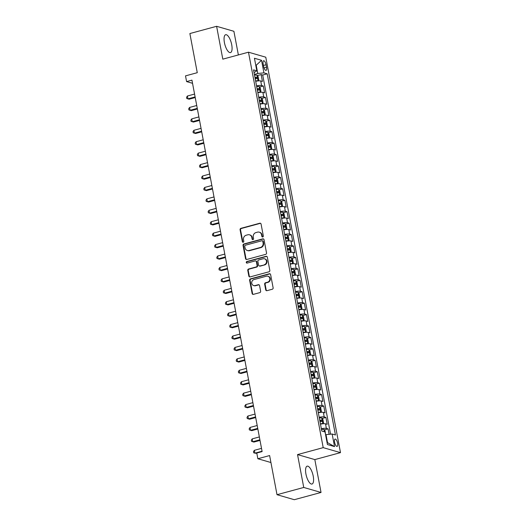 <?xml version="1.0" encoding="UTF-8"?>
<svg xmlns="http://www.w3.org/2000/svg" width="526" height="526" viewBox="0 0 526 526"><rect width="100%" height="100%" fill="white"/><g stroke="black" fill="none" stroke-linecap="round" stroke-linejoin="round"><path stroke-width="0.79" d="M262.737 236.963A0.815 0.743 -73.9 0 0 263.329 235.977L261.074 224.056A1.164 1.065 -73.9 0 0 259.811 223.221L240.921 228.343A1.164 1.065 -73.9 0 0 240.08 229.75L242.335 241.664A0.815 0.743 -73.9 0 0 243.216 242.249A0.815 0.743 -73.9 0 0 243.801 241.27L243.512 239.725A3.728 3.399 -73.9 0 1 246.194 235.227L247.766 234.8A3.728 3.399 -73.9 0 1 249.482 234.806A3.728 3.399 -73.9 0 1 251.803 237.476L252.092 239.021A0.815 0.743 -73.9 0 0 252.98 239.606A0.815 0.743 -73.9 0 0 253.565 238.62L253.276 237.081A3.728 3.399 -73.9 0 1 255.952 232.577L257.53 232.15A3.728 3.399 -73.9 0 1 259.239 232.163A3.728 3.399 -73.9 0 1 261.567 234.833L261.856 236.371A0.815 0.743 -73.9 0 0 262.737 236.963M313.226 476.148A9.258 3.32 74.8 0 0 307.158 466.161A9.258 3.32 74.8 0 0 305.935 474.044A9.258 3.32 74.8 0 0 312.003 484.032A9.258 3.32 74.8 0 0 313.226 476.148M231.71 44.71A9.258 3.32 74.8 0 0 225.641 34.723A9.258 3.32 74.8 0 0 224.418 42.606A9.258 3.32 74.8 0 0 230.48 52.593A9.258 3.32 74.8 0 0 231.71 44.71M337.593 443.162A3.8 1.361 74.8 0 0 335.108 439.059A3.8 1.361 74.8 0 0 334.602 442.294A3.8 1.361 74.8 0 0 337.094 446.39A3.8 1.361 74.8 0 0 337.593 443.162M265.722 289.839A1.164 1.065 -73.9 0 0 266.984 290.674L272.284 289.241A1.164 1.065 -73.9 0 0 273.125 287.834L270.62 274.592A1.164 1.065 -73.9 0 0 269.358 273.757L250.468 278.879A1.164 1.065 -73.9 0 0 249.633 280.286L252.132 293.521A1.164 1.065 -73.9 0 0 253.394 294.363L259.798 292.627A1.164 1.065 -73.9 0 0 260.633 291.22L259.561 285.552A1.164 1.065 -73.9 0 0 258.299 284.717L255.13 285.579A3.117 2.84 -73.9 0 1 251.698 282.561A3.117 2.84 -73.9 0 1 253.992 279.576L266.432 276.203A3.117 2.84 -73.9 0 1 269.858 279.221A3.117 2.84 -73.9 0 1 267.563 282.206L265.492 282.764A1.164 1.065 -73.9 0 0 264.657 284.171L265.722 289.839L266.189 289.971A1.164 1.065 -73.9 0 0 266.695 290.714M238.37 54.941L233.899 31.297L216.607 26.3L189.873 33.546L197.27 72.693L185.507 75.876L186.592 81.596L191.937 80.143L262.119 451.584L256.773 453.031L257.852 458.744L270.929 462.525M303.745 487.457L321.038 492.454L314.831 459.592L297.538 454.595L303.745 487.457L277.011 494.703L269.614 455.555L257.852 458.744M297.538 454.595L323.201 447.639L248.482 52.199L265.775 57.203L340.493 452.636L323.201 447.639M216.607 26.3L222.814 59.155L248.482 52.199M265.696 254.347A1.164 1.065 -73.9 0 0 266.531 252.947L264.032 239.705A1.164 1.065 -73.9 0 0 262.77 238.87L243.873 243.992A1.164 1.065 -73.9 0 0 243.038 245.399L245.537 258.634A1.164 1.065 -73.9 0 0 246.799 259.469L265.696 254.347M267.326 257.148L269.825 270.39A1.164 1.065 -73.9 0 1 268.99 271.797L250.1 276.913A1.164 1.065 -73.9 0 1 248.837 276.078L247.766 270.41A1.164 1.065 -73.9 0 1 248.601 269.01L256.267 266.932A1.164 1.065 -73.9 0 0 257.102 265.525L256.392 261.764A1.164 1.065 -73.9 0 0 255.13 260.929L247.154 263.092A0.815 0.743 -73.9 0 1 246.26 262.303A0.815 0.743 -73.9 0 1 246.858 261.521L266.064 256.313A1.164 1.065 -73.9 0 1 267.326 257.148M321.038 492.454L294.304 499.7L277.011 494.703M329.105 434.331L328.079 428.874L324.312 429.9M321.347 428.729A4.747 0.94 -10.7 0 1 326.37 428.381L325.509 423.811L327.211 424.304L325.916 417.447L322.155 418.466M319.19 417.302A4.747 0.94 -10.7 0 1 324.213 416.954L323.345 412.384L325.055 412.877L323.76 406.019L319.992 407.039M317.027 405.875A4.747 0.94 -10.7 0 1 322.05 405.526L321.189 400.957L322.892 401.45L321.596 394.592L317.835 395.611M314.87 394.441A4.747 0.94 -10.7 0 1 319.893 394.099L319.026 389.523L320.735 390.016L319.44 383.158L315.672 384.184M312.714 383.013A4.747 0.94 -10.7 0 1 317.73 382.665L316.869 378.095L318.572 378.588L317.277 371.731L313.516 372.75M310.55 371.586A4.747 0.94 -10.7 0 1 315.574 371.238L314.712 366.668L316.415 367.161L315.12 360.303L311.359 361.323M308.394 360.159A4.747 0.94 -10.7 0 1 313.411 359.81L312.549 355.241L314.259 355.734L312.957 348.876L309.196 349.895M306.231 348.731A4.747 0.94 -10.7 0 1 311.254 348.383L310.393 343.807L312.096 344.3L310.8 337.442L307.039 338.468M304.074 337.298A4.747 0.94 -10.7 0 1 309.097 336.956L308.229 332.379L309.939 332.873L308.644 326.015L304.876 327.034M301.911 325.87A4.747 0.94 -10.7 0 1 306.934 325.522L306.073 320.952L307.776 321.445L306.48 314.587L302.72 315.607M299.754 314.443A4.747 0.94 -10.7 0 1 304.778 314.094L303.91 309.525L305.619 310.018L304.324 303.16L300.556 304.179M297.591 303.015A4.747 0.94 -10.7 0 1 302.614 302.667L301.753 298.097L303.456 298.584L302.161 291.733L298.4 292.752M295.434 291.582A4.747 0.94 -10.7 0 1 300.458 291.24L299.59 286.663L301.299 287.157L300.004 280.299L296.237 281.318M293.278 280.154A4.747 0.94 -10.7 0 1 298.295 279.806L297.433 275.236L299.136 275.729L297.841 268.871L294.08 269.891M291.115 268.727A4.747 0.94 -10.7 0 1 296.138 268.378L295.277 263.809L296.98 264.302L295.684 257.444L291.923 258.463M288.958 257.299A4.747 0.94 -10.7 0 1 293.975 256.951L293.113 252.381L294.823 252.875L293.521 246.017L289.76 247.036M286.795 245.866A4.747 0.94 -10.7 0 1 291.818 245.524L290.957 240.947L292.66 241.441L291.365 234.583L287.604 235.609M284.638 234.438A4.747 0.94 -10.7 0 1 289.662 234.09L288.794 229.52L290.503 230.013L289.208 223.155L285.44 224.175M282.475 223.011A4.747 0.94 -10.7 0 1 287.498 222.662L286.637 218.093L288.34 218.586L287.045 211.728L283.284 212.747M280.319 211.583A4.747 0.94 -10.7 0 1 285.342 211.235L284.474 206.665L286.183 207.159L284.888 200.301L281.121 201.32M278.155 200.156A4.747 0.94 -10.7 0 1 283.179 199.808L282.317 195.231L284.02 195.725L282.725 188.867L278.964 189.893M275.999 188.722A4.747 0.94 -10.7 0 1 281.022 188.374L280.154 183.804L281.864 184.297L280.568 177.44L276.801 178.459M273.842 177.295A4.747 0.94 -10.7 0 1 278.859 176.946L277.998 172.377L279.7 172.87L278.405 166.012L274.644 167.031M271.679 165.868A4.747 0.94 -10.7 0 1 276.702 165.519L275.841 160.949L277.544 161.443L276.249 154.585L272.488 155.604M269.522 154.44A4.747 0.94 -10.7 0 1 274.539 154.092L273.678 149.516L275.387 150.009L274.085 143.157L270.325 144.177M267.359 143.006A4.747 0.94 -10.7 0 1 272.383 142.664L271.521 138.088L273.224 138.581L271.929 131.724L268.168 132.743M265.203 131.579A4.747 0.94 -10.7 0 1 270.226 131.23L269.358 126.661L271.068 127.154L269.772 120.296L266.005 121.315M263.039 120.152A4.747 0.94 -10.7 0 1 268.063 119.803L267.201 115.233L268.904 115.727L267.609 108.869L263.848 109.888M260.883 108.724A4.747 0.94 -10.7 0 1 265.906 108.376L265.038 103.806L266.748 104.299L265.452 97.441L261.685 98.461M258.72 97.29A4.747 0.94 -10.7 0 1 263.743 96.948L262.882 92.372L264.585 92.865L263.289 86.008L261.586 85.514A4.747 0.94 169.3 0 0 256.563 85.863M259.528 87.027L263.289 86.008M263.151 63.896L263.625 66.414A3.682 1.322 74.8 0 0 266.038 70.379A3.682 1.322 74.8 0 0 266.524 67.249L266.044 64.737A3.682 1.322 74.8 0 0 263.638 60.766A3.682 1.322 74.8 0 0 263.151 63.896M327.047 442.504L327.52 442.642L326.008 434.64L332.156 434.022L335.43 434.969L267.188 73.818L263.914 72.871L257.773 73.489L254.4 74.403M332.156 434.022L334.536 446.594L327.428 444.542L325.055 431.971L321.78 431.024L253.539 69.873L256.813 70.819L254.439 58.248L261.54 60.299L263.914 72.871M330.558 434.187L262.698 75.034L261.133 74.58L262.428 81.438L260.718 80.945A4.747 0.94 169.3 0 0 255.702 81.293M263.743 96.948L265.452 97.441M265.906 108.376L267.609 108.869M268.063 119.803L269.772 120.296M270.226 131.23L271.929 131.724M272.383 142.664L274.085 143.157M274.539 154.092L276.249 154.585M276.702 165.519L278.405 166.012M278.859 176.946L280.568 177.44M281.022 188.374L282.725 188.867M283.179 199.808L284.888 200.301M285.342 211.235L287.045 211.728M287.498 222.662L289.208 223.155M289.662 234.09L291.365 234.583M291.818 245.524L293.521 246.017M293.975 256.951L295.684 257.444M296.138 268.378L297.841 268.871M298.295 279.806L300.004 280.299M300.458 291.24L302.161 291.733M302.614 302.667L304.324 303.16M304.778 314.094L306.48 314.587M306.934 325.522L308.644 326.015M309.097 336.956L310.8 337.442M311.254 348.383L312.957 348.876M313.411 359.81L315.12 360.303M315.574 371.238L317.277 371.731M317.73 382.665L319.44 383.158M319.893 394.099L321.596 394.592M322.05 405.526L323.76 406.019M324.213 416.954L325.916 417.447M326.37 428.381L328.079 428.874M326.008 434.64L325.581 434.759M257.773 73.489L256.261 65.487L255.781 65.349M255.827 65.605L261.54 60.299M254.058 72.608L256.813 70.819M314.831 459.592L340.493 452.636M186.592 81.596L192.536 83.312M257.365 75.599L261.133 74.58M262.698 75.034L267.188 73.818M262.882 92.372A4.747 0.94 169.3 0 0 257.858 92.721M265.038 103.806A4.747 0.94 169.3 0 0 260.022 104.148M267.201 115.233A4.747 0.94 169.3 0 0 262.178 115.582M269.358 126.661A4.747 0.94 169.3 0 0 264.335 127.009M271.521 138.088A4.747 0.94 169.3 0 0 266.498 138.437M273.678 149.516A4.747 0.94 169.3 0 0 268.654 149.864M275.841 160.949A4.747 0.94 169.3 0 0 270.818 161.298M277.998 172.377A4.747 0.94 169.3 0 0 272.974 172.725M280.154 183.804A4.747 0.94 169.3 0 0 275.137 184.153M282.317 195.231A4.747 0.94 169.3 0 0 277.294 195.58M284.474 206.665A4.747 0.94 169.3 0 0 279.451 207.007M286.637 218.093A4.747 0.94 169.3 0 0 281.614 218.441M288.794 229.52A4.747 0.94 169.3 0 0 283.77 229.869M290.957 240.947A4.747 0.94 169.3 0 0 285.934 241.296M293.113 252.381A4.747 0.94 169.3 0 0 288.09 252.723M295.277 263.809A4.747 0.94 169.3 0 0 290.253 264.157M297.433 275.236A4.747 0.94 169.3 0 0 292.41 275.585M299.59 286.663A4.747 0.94 169.3 0 0 294.573 287.012M301.753 298.097A4.747 0.94 169.3 0 0 296.73 298.439M303.91 309.525A4.747 0.94 169.3 0 0 298.886 309.873M306.073 320.952A4.747 0.94 169.3 0 0 301.05 321.301M308.229 332.379A4.747 0.94 169.3 0 0 303.206 332.728M310.393 343.807A4.747 0.94 169.3 0 0 305.369 344.155M312.549 355.241A4.747 0.94 169.3 0 0 307.526 355.583M314.712 366.668A4.747 0.94 169.3 0 0 309.689 367.017M316.869 378.095A4.747 0.94 169.3 0 0 311.846 378.444M319.026 389.523A4.747 0.94 169.3 0 0 314.009 389.871M321.189 400.957A4.747 0.94 169.3 0 0 316.165 401.299M323.345 412.384A4.747 0.94 169.3 0 0 318.322 412.732M325.509 423.811A4.747 0.94 169.3 0 0 320.485 424.16M334.536 446.594L327.52 442.642M262.612 236.983A0.815 0.743 -73.9 0 1 262.323 236.509L262.033 234.964A3.728 3.399 -73.9 0 0 259.706 232.295L259.239 232.163M249.482 234.806L249.949 234.944A3.728 3.399 -73.9 0 1 252.27 237.614L252.565 239.152A0.815 0.743 -73.9 0 0 252.848 239.626M260.574 223.32A1.164 1.065 -73.9 0 0 260.278 223.353L241.388 228.475A1.164 1.065 -73.9 0 0 240.546 229.882L242.802 241.802A0.815 0.743 -73.9 0 0 243.091 242.276M263.533 238.968A1.164 1.065 -73.9 0 0 263.237 239.001L244.347 244.123A1.164 1.065 -73.9 0 0 243.505 245.53L246.01 258.772A1.164 1.065 -73.9 0 0 246.51 259.509M262.796 241.335A0.815 0.743 -73.9 0 0 261.909 240.75L245.326 245.248A0.815 0.743 -73.9 0 0 244.741 246.234L245.05 247.858A3.728 3.399 -73.9 0 0 247.371 250.527A3.728 3.399 -73.9 0 0 249.087 250.54L260.423 247.463A3.728 3.399 -73.9 0 0 263.099 242.966L262.796 241.335L263.263 241.473A0.815 0.743 -73.9 0 0 262.75 240.888L262.283 240.757M247.371 250.527L247.838 250.665A3.728 3.399 -73.9 0 0 249.554 250.672L249.087 250.54M263.263 241.473L263.572 243.097A3.728 3.399 -73.9 0 1 260.889 247.601L249.554 250.672M255.669 260.929L256.136 261.067A1.164 1.065 -73.9 0 1 256.859 261.902L257.569 265.656A1.164 1.065 -73.9 0 1 256.734 267.063L249.068 269.141A1.164 1.065 -73.9 0 0 248.233 270.548L249.304 276.216A1.164 1.065 -73.9 0 0 249.804 276.952M266.827 256.412A1.164 1.065 -73.9 0 0 266.531 256.451L247.325 261.652A0.815 0.743 -73.9 0 0 247.023 263.112M264.216 264.775A3.117 2.84 -73.9 0 0 264.512 258.779A3.117 2.84 -73.9 0 0 263.079 258.772L258.7 259.962A1.164 1.065 -73.9 0 0 257.865 261.369L258.575 265.124A1.164 1.065 -73.9 0 0 259.831 265.965L264.683 264.907A3.117 2.84 -73.9 0 0 264.979 258.917L264.512 258.779M259.298 265.959L259.765 266.097A1.164 1.065 -73.9 0 0 260.304 266.097L259.831 265.965M264.683 264.907L260.304 266.097M267.865 276.209L268.332 276.347A3.117 2.84 -73.9 0 1 268.03 282.337L265.959 282.903A1.164 1.065 -73.9 0 0 265.124 284.31L266.189 289.971M253.696 285.572L254.163 285.703A3.117 2.84 -73.9 0 0 255.597 285.71L255.13 285.579M259.062 284.816A1.164 1.065 -73.9 0 0 258.772 284.849L255.597 285.71M270.121 273.855A1.164 1.065 -73.9 0 0 269.831 273.895L250.935 279.017A1.164 1.065 -73.9 0 0 250.1 280.417L252.598 293.659A1.164 1.065 -73.9 0 0 253.098 294.396M257.523 80.978L258.772 79.959L258.128 76.533L256.971 75.119A3.143 0.625 169.3 0 0 254.545 75.192M256.28 81.175L255.682 81.214M258.056 80.833A3.143 0.625 169.3 0 0 255.629 80.905M194.567 94.075L187.414 96.008L187.953 98.868L189.123 99.204L195.225 97.553M255.215 78.736A3.143 0.625 -10.7 0 1 257.161 78.598L256.905 77.223A3.143 0.625 169.3 0 0 254.959 77.361M255.018 77.67L256.044 78.354M187.414 96.008L186.539 97.349L186.756 98.487L187.953 98.868L195.107 96.929M259.686 92.405L260.935 91.386L260.285 87.96L259.134 86.547A3.143 0.625 169.3 0 0 256.708 86.619M258.444 92.602L257.845 92.642M260.212 92.26A3.143 0.625 169.3 0 0 257.786 92.333M196.724 105.502L189.577 107.442L190.116 110.296L191.28 110.638L197.381 108.981M257.378 90.163A3.143 0.625 -10.7 0 1 259.318 90.025L259.062 88.651A3.143 0.625 169.3 0 0 257.115 88.795M257.175 89.104L258.2 89.782M189.577 107.442L188.696 108.777L188.913 109.921L190.116 110.296L197.27 108.356M261.843 103.832L263.092 102.82L262.441 99.388L261.29 97.974A3.143 0.625 169.3 0 0 258.864 98.053M260.6 104.03L260.002 104.076M262.375 103.688A3.143 0.625 169.3 0 0 259.943 103.767M198.887 116.93L191.734 118.869L192.273 121.73L193.443 122.065L199.545 120.408M259.535 101.59A3.143 0.625 -10.7 0 1 261.481 101.452L261.218 100.078A3.143 0.625 169.3 0 0 259.279 100.223M259.331 100.532L260.357 101.209M191.734 118.869L190.859 120.204L191.07 121.348L192.273 121.73L199.426 119.79M264.006 115.26L265.249 114.247L264.604 110.815L263.454 109.401A3.143 0.625 169.3 0 0 261.027 109.48M262.763 115.464L262.165 115.503M264.532 115.122A3.143 0.625 169.3 0 0 262.106 115.194M201.044 128.357L193.897 130.297L194.436 133.157L195.6 133.492L201.701 131.842M261.692 113.024A3.143 0.625 -10.7 0 1 263.638 112.88L263.381 111.512A3.143 0.625 169.3 0 0 261.435 111.65M261.494 111.959L262.52 112.636M193.897 130.297L193.016 131.631L193.233 132.776L194.436 133.157L201.583 131.217M266.163 126.694L267.412 125.675L266.761 122.249L265.61 120.835A3.143 0.625 169.3 0 0 263.184 120.908M264.92 126.891L264.322 126.93M266.689 126.549A3.143 0.625 169.3 0 0 264.262 126.621M203.207 139.791L196.053 141.724L196.593 144.584L197.763 144.92L203.864 143.269M263.855 124.452A3.143 0.625 -10.7 0 1 265.801 124.314L265.538 122.939A3.143 0.625 169.3 0 0 263.592 123.077M263.651 123.386L264.677 124.07M196.053 141.724L195.172 143.065L195.389 144.203L196.593 144.584L203.746 142.645M268.319 138.121L269.568 137.102L268.924 133.676L267.773 132.263A3.143 0.625 169.3 0 0 265.347 132.335M267.083 138.318L266.485 138.358M268.852 137.976A3.143 0.625 169.3 0 0 266.426 138.049M205.364 151.218L198.21 153.158L198.756 156.012L199.919 156.353L206.021 154.697M266.011 135.879A3.143 0.625 -10.7 0 1 267.958 135.741L267.701 134.367A3.143 0.625 169.3 0 0 265.755 134.511M265.814 134.82L266.84 135.498M198.21 153.158L197.335 154.493L197.552 155.637L198.756 156.012L205.903 154.072M270.482 149.548L271.732 148.536L271.081 145.104L269.93 143.69A3.143 0.625 169.3 0 0 267.504 143.762M269.24 149.746L268.641 149.792M271.008 149.404A3.143 0.625 169.3 0 0 268.582 149.483M207.527 162.646L200.373 164.585L200.912 167.439L202.083 167.781L208.184 166.124M268.175 147.306A3.143 0.625 -10.7 0 1 270.121 147.168L269.858 145.794A3.143 0.625 169.3 0 0 267.912 145.939M267.971 146.248L268.996 146.925M200.373 164.585L199.492 165.92L199.709 167.064L200.912 167.439L208.066 165.506M272.639 160.976L273.888 159.963L273.244 156.531L272.093 155.117A3.143 0.625 169.3 0 0 269.66 155.196M271.396 161.18L270.805 161.219M273.172 160.831A3.143 0.625 169.3 0 0 270.745 160.91M209.683 174.073L202.53 176.013L203.069 178.873L204.239 179.208L210.341 177.551M270.331 158.74A3.143 0.625 -10.7 0 1 272.277 158.596L272.021 157.228A3.143 0.625 169.3 0 0 270.075 157.366M270.134 157.675L271.16 158.352M202.53 176.013L201.655 177.347L201.872 178.492L203.069 178.873L210.222 176.933M274.802 172.41L276.051 171.391L275.4 167.958L274.25 166.551A3.143 0.625 169.3 0 0 271.824 166.624M273.559 172.607L272.961 172.646M275.328 172.265A3.143 0.625 169.3 0 0 272.902 172.337M211.846 185.5L204.693 187.44L205.232 190.3L206.402 190.636L212.504 188.985M272.494 170.168A3.143 0.625 -10.7 0 1 274.44 170.023L274.178 168.655A3.143 0.625 169.3 0 0 272.231 168.793M272.29 169.102L273.316 169.78M204.693 187.44L203.812 188.775L204.029 189.919L205.232 190.3L212.386 188.361M276.959 183.837L278.208 182.818L277.564 179.392L276.406 177.979A3.143 0.625 169.3 0 0 273.98 178.051M275.716 184.034L275.118 184.074M277.491 183.692A3.143 0.625 169.3 0 0 275.065 183.765M214.003 196.934L206.85 198.874L207.389 201.728L208.559 202.069L214.661 200.413M274.651 181.595A3.143 0.625 -10.7 0 1 276.597 181.457L276.341 180.083A3.143 0.625 169.3 0 0 274.394 180.221M274.454 180.53L275.479 181.214M206.85 198.874L205.975 200.209L206.192 201.353L207.389 201.728L214.542 199.788M279.122 195.264L280.371 194.245L279.72 190.82L278.57 189.406A3.143 0.625 169.3 0 0 276.143 189.478M277.879 195.462L277.281 195.508M279.648 195.12A3.143 0.625 169.3 0 0 277.222 195.199M216.16 208.362L209.013 210.301L209.552 213.155L210.716 213.497L216.817 211.84M276.814 193.022A3.143 0.625 -10.7 0 1 278.754 192.884L278.497 191.51A3.143 0.625 169.3 0 0 276.551 191.655M276.61 191.964L277.636 192.641M209.013 210.301L208.132 211.636L208.349 212.78L209.552 213.155L216.705 211.222M281.279 206.692L282.528 205.679L281.877 202.247L280.726 200.833A3.143 0.625 169.3 0 0 278.3 200.912M280.036 206.896L279.438 206.935M281.811 206.547A3.143 0.625 169.3 0 0 279.378 206.626M218.323 219.789L211.169 221.729L211.708 224.589L212.879 224.924L218.98 223.267M278.971 204.456A3.143 0.625 -10.7 0 1 280.917 204.312L280.654 202.944A3.143 0.625 169.3 0 0 278.714 203.082M278.767 203.391L279.793 204.068M211.169 221.729L210.295 223.063L210.505 224.207L211.708 224.589L218.862 222.649M283.442 218.119L284.684 217.106L284.04 213.674L282.889 212.267A3.143 0.625 169.3 0 0 280.463 212.34M282.199 218.323L281.601 218.362M283.968 217.981A3.143 0.625 169.3 0 0 281.541 218.053M220.479 231.216L213.326 233.156L213.872 236.016L215.035 236.352L221.137 234.701M281.127 215.884A3.143 0.625 -10.7 0 1 283.073 215.739L282.817 214.371A3.143 0.625 169.3 0 0 280.871 214.509M280.93 214.818L281.956 215.496M213.326 233.156L212.451 234.491L212.668 235.635L213.872 236.016L221.019 234.077M285.598 229.553L286.848 228.534L286.197 225.108L285.046 223.695A3.143 0.625 169.3 0 0 282.62 223.767M284.356 229.75L283.757 229.79M286.124 229.408A3.143 0.625 169.3 0 0 283.698 229.481M222.643 242.65L215.489 244.59L216.028 247.444L217.199 247.779L223.3 246.129M283.29 227.311A3.143 0.625 -10.7 0 1 285.237 227.173L284.974 225.799A3.143 0.625 169.3 0 0 283.027 225.937M283.087 226.246L284.112 226.93M215.489 244.59L214.608 245.925L214.825 247.062L216.028 247.444L223.182 245.504M287.755 240.98L289.004 239.961L288.36 236.536L287.209 235.122A3.143 0.625 169.3 0 0 284.783 235.194M286.519 241.178L285.92 241.224M288.287 240.836A3.143 0.625 169.3 0 0 285.861 240.908M224.799 254.078L217.646 256.017L218.185 258.871L219.355 259.213L225.457 257.556M285.447 238.738A3.143 0.625 -10.7 0 1 287.393 238.6L287.137 237.226A3.143 0.625 169.3 0 0 285.191 237.371M285.25 237.68L286.275 238.357M217.646 256.017L216.771 257.352L216.988 258.496L218.185 258.871L225.338 256.931M289.918 252.408L291.167 251.395L290.516 247.963L289.366 246.549A3.143 0.625 169.3 0 0 286.94 246.628M288.675 252.611L288.077 252.651M289.399 246.589L290.464 252.243A3.143 0.625 169.3 0 0 288.018 252.342M226.962 265.505L219.809 267.445L220.348 270.305L221.518 270.64L227.62 268.983M287.61 250.166A3.143 0.625 -10.7 0 1 289.556 250.028L289.293 248.66A3.143 0.625 169.3 0 0 287.347 248.798M287.406 249.107L288.432 249.784M219.809 267.445L218.928 268.779L219.145 269.923L220.348 270.305L227.502 268.365M292.075 263.835L293.324 262.822L292.68 259.39L291.529 257.977A3.143 0.625 169.3 0 0 289.096 258.056M290.832 264.039L290.24 264.078M292.607 263.697A3.143 0.625 169.3 0 0 290.181 263.769M229.119 276.932L221.965 278.872L222.505 281.732L223.675 282.067L229.777 280.417M289.767 261.6A3.143 0.625 -10.7 0 1 291.713 261.455L291.457 260.087A3.143 0.625 169.3 0 0 289.51 260.225M289.57 260.534L290.595 261.212M221.965 278.872L221.091 280.207L221.308 281.351L222.505 281.732L229.658 279.793M294.238 275.269L295.487 274.25L294.836 270.824L293.686 269.411A3.143 0.625 169.3 0 0 291.259 269.483M292.995 275.466L292.397 275.506M294.764 275.124A3.143 0.625 169.3 0 0 292.338 275.197M231.282 288.366L224.129 290.299L224.668 293.16L225.838 293.495L231.94 291.845M291.93 273.027A3.143 0.625 -10.7 0 1 293.87 272.889L293.613 271.515A3.143 0.625 169.3 0 0 291.667 271.653M291.726 271.962L292.752 272.646M224.129 290.299L223.248 291.641L223.465 292.778L224.668 293.16L231.821 291.22M296.394 286.696L297.644 285.677L296.999 282.252L295.842 280.838A3.143 0.625 169.3 0 0 293.416 280.91M295.152 286.894L294.553 286.933M295.875 280.871L296.94 286.532A3.143 0.625 169.3 0 0 294.501 286.624M233.439 299.794L226.285 301.733L226.824 304.587L227.995 304.929L234.096 303.272M294.087 284.454A3.143 0.625 -10.7 0 1 296.033 284.316L295.776 282.942A3.143 0.625 169.3 0 0 293.83 283.087M293.889 283.396L294.915 284.073M226.285 301.733L225.411 303.068L225.628 304.212L226.824 304.587L233.978 302.647M298.558 298.124L299.807 297.111L299.156 293.679L298.005 292.265A3.143 0.625 169.3 0 0 295.579 292.344M297.315 298.321L296.717 298.367M299.084 297.979A3.143 0.625 169.3 0 0 296.657 298.058M235.595 311.221L228.448 313.161L228.988 316.014L230.151 316.356L236.253 314.699M296.25 295.882A3.143 0.625 -10.7 0 1 298.189 295.743L297.933 294.369A3.143 0.625 169.3 0 0 295.987 294.514M296.046 294.823L297.072 295.5M228.448 313.161L227.567 314.495L227.784 315.639L228.988 316.014L236.141 314.081M300.714 309.551L301.963 308.538L301.313 305.106L300.162 303.693A3.143 0.625 169.3 0 0 297.736 303.772M299.472 309.755L298.873 309.794M301.247 309.413A3.143 0.625 169.3 0 0 298.814 309.485M237.759 322.648L230.605 324.588L231.144 327.448L232.314 327.783L238.416 326.133M298.406 307.315A3.143 0.625 -10.7 0 1 300.353 307.171L300.09 305.803A3.143 0.625 169.3 0 0 298.15 305.941M298.203 306.25L299.228 306.928M230.605 324.588L229.73 325.923L229.941 327.067L231.144 327.448L238.298 325.509M302.877 320.985L304.12 319.966L303.476 316.54L302.325 315.127A3.143 0.625 169.3 0 0 299.899 315.199M301.635 321.182L301.036 321.222M303.403 320.84A3.143 0.625 169.3 0 0 300.977 320.913M239.915 334.082L232.762 336.015L233.307 338.875L234.471 339.211L240.573 337.56M300.563 318.743A3.143 0.625 -10.7 0 1 302.509 318.605L302.253 317.231A3.143 0.625 169.3 0 0 300.307 317.369M300.366 317.678L301.391 318.355M232.762 336.015L231.887 337.35L232.104 338.494L233.307 338.875L240.454 336.936M305.034 332.412L306.283 331.393L305.632 327.968L304.482 326.554A3.143 0.625 169.3 0 0 302.055 326.626M303.791 332.61L303.193 332.649M305.56 332.268A3.143 0.625 169.3 0 0 303.134 332.34M242.078 345.51L234.925 347.449L235.464 350.303L236.634 350.645L242.736 348.988M302.726 330.17A3.143 0.625 -10.7 0 1 304.672 330.032L304.409 328.658A3.143 0.625 169.3 0 0 302.463 328.796M302.522 329.112L303.548 329.789M234.925 347.449L234.044 348.784L234.261 349.928L235.464 350.303L242.617 348.363M307.191 343.84L308.44 342.82L307.795 339.395L306.645 337.981A3.143 0.625 169.3 0 0 304.219 338.054M305.954 344.037L305.356 344.083M307.723 343.695A3.143 0.625 169.3 0 0 305.297 343.774M244.235 356.937L237.081 358.877L237.62 361.73L238.791 362.072L244.892 360.415M304.883 341.598A3.143 0.625 -10.7 0 1 306.829 341.459L306.573 340.085A3.143 0.625 169.3 0 0 304.626 340.23M304.685 340.539L305.711 341.216M237.081 358.877L236.207 360.211L236.424 361.355L237.62 361.73L244.774 359.797M309.354 355.267L310.603 354.254L309.952 350.822L308.801 349.409A3.143 0.625 169.3 0 0 306.375 349.488M308.111 355.471L307.513 355.51M309.88 355.122A3.143 0.625 169.3 0 0 307.454 355.201M246.398 368.364L239.245 370.304L239.784 373.164L240.954 373.499L247.056 371.843M307.046 353.031A3.143 0.625 -10.7 0 1 308.992 352.887L308.729 351.519A3.143 0.625 169.3 0 0 306.783 351.657M306.842 351.966L307.868 352.644M239.245 370.304L238.363 371.639L238.58 372.783L239.784 373.164L246.937 371.224M311.51 366.701L312.76 365.682L312.115 362.25L310.965 360.843A3.143 0.625 169.3 0 0 308.532 360.915M310.268 366.898L309.669 366.938M312.043 366.556A3.143 0.625 169.3 0 0 309.617 366.629M248.555 379.792L241.401 381.731L241.94 384.591L243.111 384.927L249.212 383.276M309.203 364.459A3.143 0.625 -10.7 0 1 311.149 364.314L310.892 362.947A3.143 0.625 169.3 0 0 308.946 363.085M309.005 363.394L310.031 364.071M241.401 381.731L240.527 383.066L240.744 384.21L241.94 384.591L249.094 382.652M313.674 378.128L314.923 377.109L314.272 373.684L313.121 372.27A3.143 0.625 169.3 0 0 310.695 372.342M312.431 378.325L311.833 378.365M314.2 377.984A3.143 0.625 169.3 0 0 311.773 378.056M250.718 391.226L243.564 393.165L244.103 396.019L245.274 396.354L251.375 394.704M311.366 375.886A3.143 0.625 -10.7 0 1 313.305 375.748L313.049 374.374A3.143 0.625 169.3 0 0 311.103 374.512M311.162 374.821L312.188 375.505M243.564 393.165L242.683 394.5L242.9 395.637L244.103 396.019L251.257 394.079M315.83 389.556L317.079 388.536L316.435 385.111L315.278 383.697A3.143 0.625 169.3 0 0 312.852 383.77M314.587 389.753L313.989 389.799M316.363 389.411A3.143 0.625 169.3 0 0 313.93 389.49M252.875 402.653L245.721 404.593L246.26 407.446L247.43 407.788L253.532 406.131M313.522 387.314A3.143 0.625 -10.7 0 1 315.469 387.175L315.212 385.801A3.143 0.625 169.3 0 0 313.266 385.946M313.325 386.255L314.351 386.932M245.721 404.593L244.846 405.927L245.057 407.071L246.26 407.446L253.414 405.507M317.993 400.983L319.236 399.97L318.592 396.538L317.441 395.125A3.143 0.625 169.3 0 0 315.015 395.204M316.751 401.187L316.152 401.226M318.519 400.838A3.143 0.625 169.3 0 0 316.093 400.917M255.031 414.08L247.884 416.02L248.423 418.88L249.587 419.215L255.689 417.559M315.685 398.741A3.143 0.625 -10.7 0 1 317.625 398.603L317.369 397.235A3.143 0.625 169.3 0 0 315.422 397.373M315.482 397.682L316.507 398.36M247.884 416.02L247.003 417.355L247.22 418.499L248.423 418.88L255.57 416.94M320.15 412.41L321.399 411.398L320.748 407.966L319.598 406.559A3.143 0.625 169.3 0 0 317.171 406.631M318.907 412.614L318.309 412.654M320.682 412.272A3.143 0.625 169.3 0 0 318.25 412.345M257.194 425.508L250.041 427.447L250.58 430.307L251.75 430.643L257.852 428.992M317.842 410.175A3.143 0.625 -10.7 0 1 319.788 410.03L319.525 408.663A3.143 0.625 169.3 0 0 317.586 408.801M317.638 409.11L318.664 409.787M250.041 427.447L249.166 428.782L249.377 429.926L250.58 430.307L257.733 428.368M322.313 423.844L323.556 422.825L322.911 419.4L321.761 417.986A3.143 0.625 169.3 0 0 319.335 418.058M321.07 424.041L320.472 424.081M322.839 423.7A3.143 0.625 169.3 0 0 320.413 423.772M259.351 436.942L252.197 438.881L252.743 441.735L253.907 442.07L260.008 440.42M319.999 421.602A3.143 0.625 -10.7 0 1 321.945 421.464L321.688 420.09A3.143 0.625 169.3 0 0 319.742 420.228M319.801 420.537L320.827 421.221M252.197 438.881L251.323 440.216L251.54 441.353L252.743 441.735L259.89 439.795M325.528 434.483L325.068 430.827L323.917 429.413A3.143 0.625 169.3 0 0 321.491 429.486M261.514 448.369L254.36 450.309L254.9 453.162L256.826 453.3M324.161 431.714L323.845 431.517A3.143 0.625 169.3 0 0 323.47 431.511M254.36 450.309L253.479 451.643L253.696 452.787L254.9 453.162L262.053 451.223M261.586 85.514L260.718 80.945M263.441 65.441L266.044 64.737M264.032 67.926L266.524 67.249M262.033 234.964L261.567 234.833M252.565 239.152L252.092 239.021M252.27 237.614L251.803 237.476M242.802 241.802L242.335 241.664M240.546 229.882L240.08 229.75M241.388 228.475L240.921 228.343M260.278 223.353L259.811 223.221M262.323 236.509L261.856 236.371M246.01 258.772L245.537 258.634M243.505 245.53L243.038 245.399M244.347 244.123L243.873 243.992M263.237 239.001L262.77 238.87M260.889 247.601L260.423 247.463M263.572 243.097L263.099 242.966M249.304 276.216L248.837 276.078M248.233 270.548L247.766 270.41M249.068 269.141L248.601 269.01M256.734 267.063L256.267 266.932M257.569 265.656L257.102 265.525M256.859 261.902L256.392 261.764M247.325 261.652L246.858 261.521M266.531 256.451L266.064 256.313M265.124 284.31L264.657 284.171M265.959 282.903L265.492 282.764M268.03 282.337L267.563 282.206M258.772 284.849L258.299 284.717M252.598 293.659L252.132 293.521M250.1 280.417L249.633 280.286M250.935 279.017L250.468 278.879M269.831 273.895L269.358 273.757M258.075 80.813L257.004 75.152M255.366 77.638L256.905 77.223M260.232 92.241L259.16 86.58M257.523 89.072L259.062 88.651M262.389 103.668L261.323 98.014M259.68 100.499L261.218 100.078M264.552 115.095L263.48 109.441M261.843 111.926L263.381 111.512M266.708 126.523L265.643 120.868M263.999 123.354L265.538 122.939M268.871 137.957L267.8 132.296M266.163 134.787L267.701 134.367M271.028 149.384L269.963 143.723M268.319 146.215L269.858 145.794M273.191 160.811L272.12 155.157M270.482 157.642L272.021 157.228M275.348 172.239L274.276 166.584M272.639 169.07L274.178 168.655M277.511 183.673L276.439 178.012M274.802 180.503L276.341 180.083M279.668 195.1L278.596 189.439M276.959 191.931L278.497 191.51M281.824 206.527L280.759 200.873M279.115 203.358L280.654 202.944M283.987 217.955L282.916 212.3M281.279 214.786L282.817 214.371M286.144 229.389L285.079 223.728M283.435 226.213L284.974 225.799M288.307 240.816L287.235 235.155M285.598 237.647L287.137 237.226M287.755 249.074L289.293 248.66M292.627 263.671L291.555 258.016M289.918 260.501L291.457 260.087M294.784 275.098L293.712 269.443M292.075 271.929L293.613 271.515M294.238 283.363L295.776 282.942M299.103 297.959L298.032 292.305M296.394 294.79L297.933 294.369M301.26 309.387L300.195 303.732M298.551 306.217L300.09 305.803M303.423 320.814L302.351 315.159M300.714 317.645L302.253 317.231M305.58 332.248L304.515 326.587M302.871 329.079L304.409 328.658M307.743 343.675L306.671 338.014M305.034 340.506L306.573 340.085M309.899 355.103L308.834 349.448M307.191 351.933L308.729 351.519M312.063 366.53L310.991 360.875M309.354 363.361L310.892 362.947M314.219 377.964L313.148 372.303M311.51 374.795L313.049 374.374M316.376 389.391L315.311 383.73M313.667 386.222L315.212 385.801M318.539 400.819L317.467 395.164M315.83 397.649L317.369 397.235M320.696 412.246L319.63 406.591M317.987 409.077L319.525 408.663M322.859 423.68L321.787 418.019M320.15 420.504L321.688 420.09M324.391 431.78L323.95 429.446"/></g></svg>
